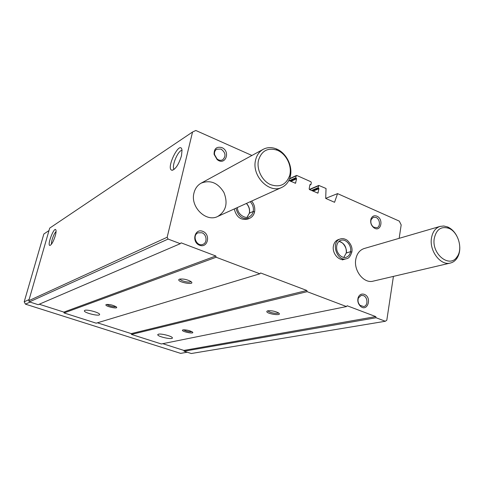 <?xml version="1.0" encoding="UTF-8"?>
<svg xmlns="http://www.w3.org/2000/svg" width="484" height="484" viewBox="0 0 484 484"><rect width="100%" height="100%" fill="white"/><g stroke="black" fill="none" stroke-linecap="round" stroke-linejoin="round"><path stroke-width="0.73" d="M288.845 180.49L295.506 183.254L296.589 178.778L295.791 177.743L296.16 175.861L296.849 175.486L310.873 181.736L311.315 182.601L310.958 184.477L309.935 184.694L309.167 188.76L309.603 189.631L317.903 193.134L318.944 188.693L318.163 187.671L318.793 185.42L326.034 188.488L325.702 198.404L334.559 202.294L337.56 193.618L399.3 221.121L401.182 224.915L399.161 238.328M337.56 193.618L325.702 198.355M393.419 276.394L386.813 320.196L385.343 321.261L376.056 317.746L375.753 316.596L347.143 305.755L346.502 306.566L307.14 291.671L306.826 290.479L260.61 272.964L259.872 273.787L216.136 257.246L215.816 255.988L181.119 242.835L180.29 243.682L168.099 239.072L167.155 237.257L192.547 132.011L195.826 130.486L251.922 155.473M168.099 239.072L29.433 301.895L28.792 300.697L49.701 228.121L192.547 132.011M180.29 243.682L38.169 304.678L29.433 301.895M179.479 279.165L179.068 279.365C175.934 282.045 196.516 285.778 190.92 281.513C186.999 279.437 183.188 278.657 179.479 279.165M106.292 304.509L106.081 304.605C103.836 306.19 119.439 309.663 116.311 306.886C113.026 305.059 109.687 304.267 106.292 304.509M84.815 310.341L84.337 310.879C84.343 313.063 100.339 316.748 99.601 314.394C99.692 312.652 87.259 309.234 84.815 310.341M216.136 257.246L64.082 312.942L63.876 312.101L39.222 304.224M259.872 273.787L96.177 323.179L64.082 312.942M267.821 310.819L266.98 311.2C264.808 313.717 283.709 316.512 278.506 312.894C275.069 311.176 271.506 310.486 267.821 310.819M183.012 329.882L182.559 330.07C180.828 331.619 195.469 334.492 192.414 332C189.486 330.445 186.358 329.737 183.012 329.882M158.456 334.19L157.754 334.801C158.014 336.876 173.332 340.034 172.371 337.814C172.256 336.247 161.245 333.373 158.456 334.19M307.14 291.671L131.466 334.432L131.261 333.621L97.411 322.81M346.502 306.566L161.347 343.967L131.466 334.432M376.056 317.746L184.083 351.215L183.884 350.422L162.763 343.676M385.343 321.261L191.283 353.514L184.083 351.215M181.488 155.721L182.02 150.173C180.26 138.92 165.268 169.031 171.965 170.247C175.595 169.315 178.771 164.469 181.488 155.721M55.267 235.817C56.035 233.028 56.253 231.104 55.92 230.039C54.408 225.732 46.688 245.648 49.949 245.442C51.679 244.662 53.452 241.456 55.267 235.817M167.155 237.257L28.792 300.697M247.905 219.022C240.941 220.541 236.392 217.195 234.244 208.967M344.541 259.255C338.764 261.287 331.891 253.132 333.416 245.987C334.087 242.696 335.745 240.56 338.389 239.586L340.349 238.957C330.427 241.649 336.81 262.086 346.526 258.692C348.674 258.535 350.452 256.302 351.856 252.007M221.86 147.602C231.062 151.45 225.223 166.369 217.11 159.538L214.091 154.348C214.019 148.576 216.608 146.325 221.86 147.602M202.772 231.34C210.963 234.45 207.83 248.455 199.596 245.267C191.289 242.163 194.568 228.037 202.772 231.34M376.867 216.16C384.018 219.046 380.902 232.538 374.102 227.928C371.119 225.544 370.091 222.507 371.022 218.804C372.238 216.088 374.186 215.205 376.867 216.16M364.289 294.357C372.48 297.394 367.398 312.755 360.332 306.13C357.906 303.529 357.228 300.552 358.305 297.2C359.63 294.478 361.621 293.528 364.289 294.357M373.218 281.125C364.035 283.902 353.471 270.768 355.794 259.279C356.902 253.64 359.685 250.065 364.131 248.54L364.289 248.492M193.981 192.965C195.094 188.53 197.454 185.275 201.054 183.194C210.231 179.606 217.854 182.698 223.917 192.463C228.115 203.159 226.07 211.145 217.782 216.433C206.208 222.658 190.043 206.922 193.981 192.965M375.753 316.596L183.884 350.422M306.826 290.479L131.261 333.621M215.816 255.988L63.876 312.101M56.071 231.576C54.039 233.185 50.947 241.685 51.473 244.214M182.044 150.373C178.179 150.04 171.33 166.157 174.016 169.225L174.149 169.388M107.079 304.375C107.508 305.586 114.871 307.413 115.827 306.547M183.575 329.804C186.146 331.358 188.929 331.988 191.918 331.679M180.121 279.014L180.151 279.201C180.532 281.047 190.442 283.158 190.877 281.482M268.088 310.77L268.13 310.916C268.68 312.549 277.834 314.243 278.385 312.815M363.381 295.603C367.907 297.085 368.209 305.906 363.732 306.547L360.09 305.374C358.081 303.22 357.519 300.752 358.414 297.969L361.209 295.415L363.381 295.603M375.977 217.431C380.043 218.98 380.739 226.718 376.891 227.722L373.678 227.196C371.204 225.223 370.351 222.701 371.125 219.627L373.358 217.268L375.977 217.431M201.913 232.768C206.795 234.407 207.582 242.684 202.99 244.317C196.782 247.257 191.652 235.333 198.047 232.816L201.913 232.768M221.013 149.054C225.617 152.508 226.203 156.066 222.779 159.738C220.922 160.694 219.016 160.434 217.068 158.958L214.563 154.656C214.231 152.212 214.932 150.403 216.663 149.217L221.013 149.054M255.546 160.24C256.695 155.249 259.218 151.625 263.114 149.375C267.18 147.221 271.566 147.057 276.273 148.878C286.353 152.678 293.195 166.55 290.17 176.969C288.803 181.869 286.056 185.324 281.942 187.338C269.443 194.138 251.468 175.952 255.546 160.24M258.45 160.44C261.487 150.778 267.706 147.36 277.114 150.179C286.201 153.597 292.39 166.139 289.656 175.541C286.195 184.834 279.728 187.822 270.266 184.507C261.995 180.677 256.466 169.442 258.45 160.44M187.26 352.231L180.623 353.362L25.458 304.158L24.2 301.822L43.85 233.996L48.993 230.566M30.044 302.089L25.458 304.158M29.119 299.548L24.2 301.822M459.782 246.985C459.921 251.662 458.874 255.576 456.636 258.734C454.984 260.967 452.927 262.395 450.465 263.018C440.779 265.994 429.235 251.105 431.45 238.273C432.502 231.981 435.37 228.024 440.065 226.403L443.767 226.004L447.591 226.942C451.233 228.539 454.234 231.425 456.594 235.593M434.239 238.533C436.29 229.422 441.13 226.016 448.765 228.303C458.294 231.83 463.236 249.121 456.932 256.992C449.545 268.493 431.474 254.052 434.239 238.533M346.169 253.065L350.573 251.644L351.729 252.073M346.29 252.932L343.809 257.446L346.29 252.932L350.567 251.674L351.711 252.194M249.345 213.226L253.229 211.423L254.523 211.907M247.015 217.358L249.339 213.269M249.429 213.087L253.223 211.454L254.499 212.034C253.791 215.035 252.176 217.116 249.665 218.284C252.273 217.056 253.918 214.914 254.608 211.853M295.791 182.867L295.022 183.212M296.589 178.778L290.878 181.385M296.365 178.336L290.285 181.125M296.014 178.179L289.928 180.968M295.791 177.743L289.335 180.707M296.16 175.861L289.541 178.923M310.619 184.664L309.881 184.985M310.274 184.507L309.948 184.652M318.194 192.741L317.401 193.068M318.944 188.693L313.075 191.162M318.726 188.258L312.476 190.896M318.381 188.107L312.132 190.744M318.163 187.671L311.533 190.478M318.508 185.808L309.578 189.619M346.296 252.896C346.568 246.689 344.112 242.865 338.921 241.443M350.573 251.644C351.844 245.442 345.83 238.43 340.827 240.342C339.816 240.421 335.545 242.92 336.87 250.222C339.109 257.373 344.874 258.135 346.127 257.282C348.51 256.472 349.986 254.602 350.567 251.674M235.962 208.187C238.116 216.439 242.684 219.809 249.665 218.284M249.435 213.057C250.034 209.439 249.048 206.226 246.465 203.425M253.229 211.423C253.828 207.775 252.829 204.544 250.234 201.719M248.97 216.886L249.078 216.844C251.238 215.834 252.618 214.043 253.223 211.454M296.432 175.48L289.65 178.62M310.819 184.664L309.863 185.082M318.793 185.42L309.361 189.45M173.036 170.072L171.965 170.247M157.832 334.48L157.754 334.801M267.356 310.964L266.98 311.2M360.09 305.374L360.332 306.13M358.414 297.969L358.305 297.2M373.678 227.196L374.102 227.928M371.125 219.627L371.022 218.804M217.068 158.958L217.11 159.538M214.563 154.656L214.091 154.348M263.114 149.375L201.054 183.194M281.706 187.447L217.558 216.529M277.114 150.179L276.273 148.878M289.656 175.541L290.17 176.969M440.065 226.403L364.131 248.54M450.289 263.06L373.055 281.168M448.765 228.303L447.591 226.942M456.932 256.992L456.636 258.734M342.255 259.902L346.423 258.722M346.175 252.969C347.615 249.575 343.331 241.437 338.903 241.456M340.349 238.957C342.418 238.231 344.705 238.672 347.203 240.276C351.069 244.015 352.624 247.887 351.874 251.898M247.784 219.071L249.538 218.332M249.357 213.111C249.938 209.505 248.945 206.293 246.374 203.468M247.003 217.358L249.321 213.269M251.589 201.102C254.154 203.994 255.165 207.533 254.632 211.732M237.341 207.563C237.916 216.275 247.524 218.925 249.078 216.844"/></g></svg>
